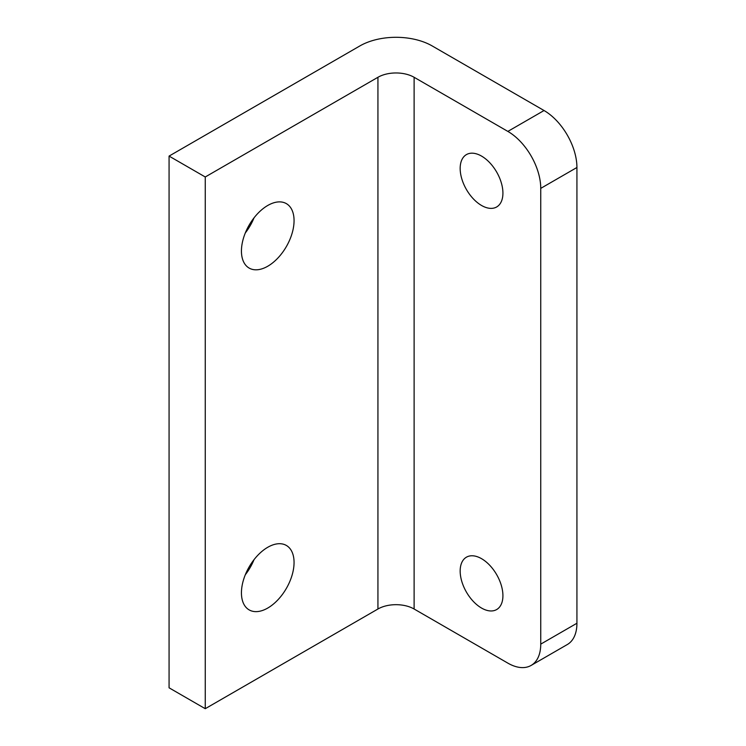 <?xml version="1.0" encoding="UTF-8"?>
<svg xmlns="http://www.w3.org/2000/svg" width="746" height="746" viewBox="0 0 746 746"><rect width="100%" height="100%" fill="white"/><g stroke="black" fill="none" stroke-linecap="round" stroke-linejoin="round"><path stroke-width="1.12" d="M481.543 156.091A30.232 17.456 -120 0 0 466.427 154.599A30.232 17.456 -120 0 0 461.793 178.826A30.232 17.456 -120 0 0 481.543 205.467A30.232 17.456 -120 0 0 496.659 206.968A30.232 17.456 -120 0 0 501.293 182.733A30.232 17.456 -120 0 0 481.543 156.091M481.543 558.679A30.232 17.456 -120 0 0 466.427 557.187A30.232 17.456 -120 0 0 461.793 581.414A30.232 17.456 -120 0 0 481.543 608.055A30.232 17.456 -120 0 0 496.659 609.547A30.232 17.456 -120 0 0 501.293 585.321A30.232 17.456 -120 0 0 481.543 558.679M267.749 608.055A37.216 21.485 120 0 0 292.059 575.259A37.216 21.485 120 0 0 286.352 545.447A37.216 21.485 120 0 0 267.749 547.284A37.216 21.485 120 0 0 243.438 580.08A37.216 21.485 120 0 0 249.145 609.892A37.216 21.485 120 0 0 267.749 608.055M245.303 574.765A37.216 21.485 120 0 0 254.013 559.687M267.749 266.238A37.216 21.485 120 0 0 292.059 233.442A37.216 21.485 120 0 0 286.352 203.621A37.216 21.485 120 0 0 267.749 205.467A37.216 21.485 120 0 0 243.438 238.263A37.216 21.485 120 0 0 249.145 268.075A37.216 21.485 120 0 0 267.749 266.238M245.303 232.948A37.216 21.485 120 0 0 254.013 217.869M544.039 110.52L432.204 45.954A51.166 29.542 0 0 0 359.842 45.954L169.072 156.091L169.072 687.812L205.253 708.7L377.933 609.006L377.933 77.286A25.588 14.771 180 0 1 414.114 77.286L507.858 131.408L544.039 110.52A46.513 26.856 60 0 1 576.928 167.486L576.928 623.246A46.513 26.856 60 0 1 567.296 644.544L531.115 665.432A46.513 26.856 -120 0 0 540.747 644.134L576.928 623.246M169.072 156.091L205.253 176.979L205.253 708.7M205.253 176.979L377.933 77.286M414.114 77.286L414.114 609.006L507.858 663.129A46.513 26.856 -120 0 0 531.115 665.432M576.928 167.486L540.747 188.374L540.747 644.134M540.747 188.374A46.513 26.856 -120 0 0 507.858 131.408M414.114 609.006A25.588 14.771 0 0 0 377.933 609.006"/></g></svg>
